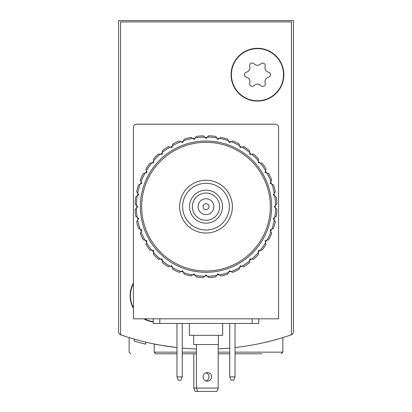 <?xml version="1.0" encoding="UTF-8"?>
<svg xmlns="http://www.w3.org/2000/svg" width="412" height="412" viewBox="0 0 412 412"><rect width="100%" height="100%" fill="white"/><g stroke="black" fill="none" stroke-linecap="round" stroke-linejoin="round"><path stroke-width="0.62" d="M118.579 297.711L118.579 331.737A3.301 3.301 0 0 0 120.798 334.853A260.616 260.616 0 0 0 146.312 342.248M265.688 342.248A260.616 260.616 0 0 0 291.202 334.853A3.301 3.301 0 0 0 293.421 331.737L293.421 20.6L118.579 20.6L118.579 331.737M235.031 347.553A260.616 260.616 0 0 0 290.553 335.08A1.318 1.318 0 0 0 291.444 333.828L291.444 21.918L120.556 21.918L120.556 333.828A1.318 1.318 0 0 0 121.447 335.08A260.616 260.616 0 0 0 176.969 347.553C162.22 345.514 154.634 344.319 154.206 343.974L159.145 344.926M160.474 345.168L173.133 347.095M264.077 342.619L273.676 340.235M277.94 339.045L282.864 337.582L277.966 339.04M136.13 339.632L134.389 339.143M130.784 353.795L129.136 352.142L129.136 337.582L134.06 339.05M134.08 339.055L129.28 337.629M293.421 331.737L293.421 297.711M145.663 342.094L145.663 344.128A262.593 262.593 0 0 1 134.379 341.198L134.379 339.138M134.379 341.198L136.13 341.687M137.011 341.929L137.948 342.181M176.969 353.795L155.854 353.795L154.206 352.142L154.206 343.974M182.248 353.795L196.431 353.795M218.206 353.795L229.752 353.795M235.031 353.795L261.939 353.795M195.113 391.4L197.755 391.4L196.431 388.099L193.794 388.099L195.113 391.4M206 372.803A4.29 4.29 0 0 1 206 380.966M193.794 388.099L193.794 353.795M229.752 348.089A260.616 260.616 0 0 1 218.206 348.887M196.431 349A260.616 260.616 0 0 1 182.248 348.089M153.218 321.916A26.394 26.394 0 0 1 143.742 318.821M133.421 308.506A26.394 26.394 0 0 1 133.421 282.956M283.853 74.701A26.394 26.394 0 0 1 244.27 97.556A26.394 26.394 0 0 1 244.27 51.845A26.394 26.394 0 0 1 283.853 74.701M229.355 206.659A23.355 23.355 0 0 1 194.32 226.888A23.355 23.355 0 0 1 194.32 186.43A23.355 23.355 0 0 1 229.355 206.659M222.495 206.659A16.495 16.495 0 0 1 197.755 220.945A16.495 16.495 0 0 1 197.755 192.373A16.495 16.495 0 0 1 222.495 206.659M232.394 206.659A26.394 26.394 0 0 1 192.806 229.515A26.394 26.394 0 0 1 192.806 183.803A26.394 26.394 0 0 1 232.394 206.659M219.637 206.659A13.637 13.637 0 0 1 199.181 218.468A13.637 13.637 0 0 1 199.181 194.85A13.637 13.637 0 0 1 219.637 206.659M213.916 206.659A7.916 7.916 0 0 1 202.04 213.519A7.916 7.916 0 0 1 202.04 199.805A7.916 7.916 0 0 1 213.916 206.659M208.972 206.659A2.972 2.972 0 0 1 204.517 209.229A2.972 2.972 0 0 1 204.517 204.089A2.972 2.972 0 0 1 208.972 206.659M257.464 48.642A26.059 26.059 0 0 1 280.031 87.735A26.059 26.059 0 0 1 234.892 87.735A26.059 26.059 0 0 1 257.464 48.642M246.438 72.167A4.563 4.563 0 0 0 249.754 66.42A2.606 2.606 0 0 1 254.147 63.886A4.563 4.563 0 0 0 260.781 63.886A2.606 2.606 0 0 1 265.173 66.42A4.563 4.563 0 0 0 268.49 72.167A2.606 2.606 0 0 1 268.49 77.24A4.563 4.563 0 0 0 265.173 82.982A2.606 2.606 0 0 1 260.781 85.521A4.563 4.563 0 0 0 254.147 85.521A2.606 2.606 0 0 1 249.754 82.982A4.563 4.563 0 0 0 246.438 77.24A2.606 2.606 0 0 1 246.438 72.167M153.218 321.581A26.059 26.059 0 0 1 144.437 318.821M133.421 307.81A26.059 26.059 0 0 1 133.421 283.652M176.969 376.882L178.288 380.183L180.93 380.183L182.248 376.882L176.969 376.882L176.969 323.441M182.248 323.441L182.248 376.882M229.752 376.882L231.07 380.183L233.712 380.183L235.031 376.882L229.752 376.882L229.752 323.441M235.031 323.441L235.031 376.882M133.421 318.821L133.421 127.483A3.301 3.301 0 0 1 136.722 124.187L275.278 124.187A3.301 3.301 0 0 1 278.579 127.483L278.579 318.821L133.421 318.821M258.782 318.821L258.782 323.441L153.218 323.441L153.218 318.821M211.608 376.882A4.29 4.29 0 0 1 205.176 380.6A4.29 4.29 0 0 1 205.176 373.169A4.29 4.29 0 0 1 211.608 376.882M196.431 344.556L196.431 388.099L218.206 388.099L218.206 344.556M218.206 388.099L216.887 391.4L197.755 391.4M193.63 335.317L193.63 344.556L218.37 344.556L218.37 335.317M189.34 323.441L189.34 335.317L222.66 335.317L222.66 323.441M135.121 204.007A70.926 70.926 0 0 1 135.739 196.967L138.813 194.814L136.66 191.734A70.926 70.926 0 0 1 138.489 184.916L141.893 183.325L140.307 179.926A70.926 70.926 0 0 1 143.288 173.519L146.919 172.551L145.946 168.92A70.926 70.926 0 0 1 149.999 163.137L153.738 162.807L153.413 159.068A70.926 70.926 0 0 1 158.409 154.073L162.148 154.397L162.477 150.658A70.926 70.926 0 0 1 168.261 146.605L171.892 147.578L172.86 143.953A70.926 70.926 0 0 1 179.261 140.966L182.665 142.552L184.252 139.148A70.926 70.926 0 0 1 191.075 137.32L194.155 139.472L195.267 137.886A69.607 69.607 0 0 1 204.63 137.067L206 138.437L208.657 135.785A70.926 70.926 0 0 1 215.692 136.398L217.845 139.472L220.925 137.32A70.926 70.926 0 0 1 227.748 139.148L229.335 142.552L232.739 140.966A70.926 70.926 0 0 1 239.14 143.953L240.108 147.578L243.739 146.605A70.926 70.926 0 0 1 249.523 150.658L249.852 154.397L253.591 154.073A70.926 70.926 0 0 1 258.587 159.068L258.262 162.807L262.001 163.137A70.926 70.926 0 0 1 266.054 168.92L265.081 172.551L268.712 173.519A70.926 70.926 0 0 1 271.693 179.926L270.107 183.325L273.511 184.916A70.926 70.926 0 0 1 275.34 191.734L273.187 194.814L276.261 196.967A70.926 70.926 0 0 1 276.879 204.007L274.222 206.659L276.879 209.317A70.926 70.926 0 0 1 276.261 216.352L273.187 218.504L275.34 221.584A70.926 70.926 0 0 1 273.511 228.408L270.107 229.994L271.693 233.398A70.926 70.926 0 0 1 268.712 239.799L265.081 240.773L266.054 244.398A70.926 70.926 0 0 1 262.001 250.187L258.262 250.511L258.587 254.256A70.926 70.926 0 0 1 253.591 259.246L249.852 258.921L249.523 262.66A70.926 70.926 0 0 1 243.739 266.713L240.108 265.74L239.14 269.371A70.926 70.926 0 0 1 232.739 272.353L229.335 270.766L227.748 274.171A70.926 70.926 0 0 1 220.925 275.999L217.845 273.846L215.692 276.921A70.926 70.926 0 0 1 208.657 277.539L206 274.881L203.343 277.539A70.926 70.926 0 0 1 196.308 276.921L194.155 273.846L191.075 275.999A70.926 70.926 0 0 1 184.252 274.171L182.665 270.766L179.261 272.353A70.926 70.926 0 0 1 172.86 269.371L171.892 265.74L168.261 266.713A70.926 70.926 0 0 1 162.477 262.66L162.148 258.921L158.409 259.246A70.926 70.926 0 0 1 153.413 254.256L153.738 250.511L149.999 250.187A70.926 70.926 0 0 1 145.946 244.398L146.919 240.773L143.288 239.799A70.926 70.926 0 0 1 140.307 233.398L141.893 229.994L138.489 228.408A70.926 70.926 0 0 1 136.66 221.584L138.813 218.504L135.739 216.352A70.926 70.926 0 0 1 135.121 209.317L137.778 206.659L135.121 204.007M136.408 205.289A69.607 69.607 0 0 1 137.227 195.927M137.701 193.223A69.607 69.607 0 0 1 140.132 184.149M141.074 181.568A69.607 69.607 0 0 1 145.045 173.05M146.415 170.676A69.607 69.607 0 0 1 151.807 162.977M153.568 160.876A69.607 69.607 0 0 1 160.217 154.232M162.318 152.466A69.607 69.607 0 0 1 170.017 147.074M172.391 145.704A69.607 69.607 0 0 1 180.909 141.733M183.484 140.796A69.607 69.607 0 0 1 192.564 138.36M207.37 137.067A69.607 69.607 0 0 1 216.733 137.886M219.436 138.36A69.607 69.607 0 0 1 228.516 140.796M231.091 141.733A69.607 69.607 0 0 1 239.609 145.704M241.983 147.074A69.607 69.607 0 0 1 249.682 152.466M251.784 154.232A69.607 69.607 0 0 1 258.432 160.876M260.193 162.977A69.607 69.607 0 0 1 265.586 170.676M266.955 173.05A69.607 69.607 0 0 1 270.926 181.568M271.868 184.149A69.607 69.607 0 0 1 274.299 193.223M274.773 195.927A69.607 69.607 0 0 1 275.592 205.289M275.592 208.034A69.607 69.607 0 0 1 274.773 217.392M274.299 220.096A69.607 69.607 0 0 1 271.868 229.175M270.926 231.75A69.607 69.607 0 0 1 266.955 240.268M265.586 242.647A69.607 69.607 0 0 1 260.193 250.342M258.432 252.443A69.607 69.607 0 0 1 251.784 259.091M249.682 260.853A69.607 69.607 0 0 1 241.983 266.245M239.609 267.615A69.607 69.607 0 0 1 231.091 271.585M228.516 272.528A69.607 69.607 0 0 1 219.436 274.959M216.733 275.432A69.607 69.607 0 0 1 207.37 276.256M204.63 276.256A69.607 69.607 0 0 1 195.267 275.432M192.564 274.959A69.607 69.607 0 0 1 183.484 272.528M180.909 271.585A69.607 69.607 0 0 1 172.391 267.615M170.017 266.245A69.607 69.607 0 0 1 162.318 260.853M160.217 259.091A69.607 69.607 0 0 1 153.568 252.443M151.807 250.342A69.607 69.607 0 0 1 146.415 242.647M145.045 240.268A69.607 69.607 0 0 1 141.074 231.75M140.132 229.175A69.607 69.607 0 0 1 137.701 220.096M137.227 217.392A69.607 69.607 0 0 1 136.408 208.034M140.353 206.659A65.647 65.647 0 0 1 238.826 149.808A65.647 65.647 0 0 1 238.826 263.515A65.647 65.647 0 0 1 140.353 206.659M141.671 206.659A64.329 64.329 0 0 1 238.167 150.952A64.329 64.329 0 0 1 238.167 262.372A64.329 64.329 0 0 1 141.671 206.659M179.606 206.659A26.394 26.394 0 0 1 219.194 183.803A26.394 26.394 0 0 1 219.194 229.515A26.394 26.394 0 0 1 179.606 206.659M136.733 207.71A69.278 69.278 0 0 1 136.722 206.659A69.278 69.278 0 0 1 136.733 205.614M137.603 195.664A69.278 69.278 0 0 1 137.963 193.599M140.549 183.953A69.278 69.278 0 0 1 141.264 181.986M145.488 172.932A69.278 69.278 0 0 1 146.533 171.119M152.265 162.936A69.278 69.278 0 0 1 153.609 161.334M160.67 154.268A69.278 69.278 0 0 1 162.277 152.924M170.46 147.192A69.278 69.278 0 0 1 172.273 146.147M181.326 141.924A69.278 69.278 0 0 1 183.294 141.208M192.94 138.623A69.278 69.278 0 0 1 195.005 138.262M204.955 137.392A69.278 69.278 0 0 1 207.045 137.392M216.995 138.262A69.278 69.278 0 0 1 219.06 138.623M228.706 141.208A69.278 69.278 0 0 1 230.674 141.924M239.727 146.147A69.278 69.278 0 0 1 241.54 147.192M249.724 152.924A69.278 69.278 0 0 1 251.33 154.268M258.391 161.334A69.278 69.278 0 0 1 259.735 162.936M265.467 171.119A69.278 69.278 0 0 1 266.512 172.932M270.736 181.986A69.278 69.278 0 0 1 271.451 183.953M274.037 193.599A69.278 69.278 0 0 1 274.397 195.664M275.267 205.614A69.278 69.278 0 0 1 275.267 207.71M274.397 217.654A69.278 69.278 0 0 1 274.037 219.72M271.451 229.366A69.278 69.278 0 0 1 270.736 231.338M266.512 240.387A69.278 69.278 0 0 1 265.467 242.205M259.735 250.383A69.278 69.278 0 0 1 258.391 251.99M251.33 259.05A69.278 69.278 0 0 1 249.724 260.399M241.54 266.126A69.278 69.278 0 0 1 239.727 267.172M230.674 271.395A69.278 69.278 0 0 1 228.706 272.111M219.06 274.696A69.278 69.278 0 0 1 216.995 275.062M207.045 275.932A69.278 69.278 0 0 1 204.955 275.932M195.005 275.062A69.278 69.278 0 0 1 192.94 274.696M183.294 272.111A69.278 69.278 0 0 1 181.326 271.395M172.273 267.172A69.278 69.278 0 0 1 170.46 266.126M162.277 260.399A69.278 69.278 0 0 1 160.67 259.05M153.609 251.99A69.278 69.278 0 0 1 152.265 250.383M146.533 242.205A69.278 69.278 0 0 1 145.488 240.387M141.264 231.338A69.278 69.278 0 0 1 140.549 229.366M137.963 219.72A69.278 69.278 0 0 1 137.603 217.654M195.267 137.886L196.308 136.398A70.926 70.926 0 0 1 203.343 135.785L204.63 137.067M154.206 352.142L176.969 352.142M182.248 352.142L196.431 352.142M218.206 352.142L229.752 352.142M235.031 352.142L282.864 352.142L282.864 337.582M252.185 323.441L252.185 318.821M159.815 323.441L159.815 318.821M282.864 352.142L281.216 353.795"/></g></svg>
